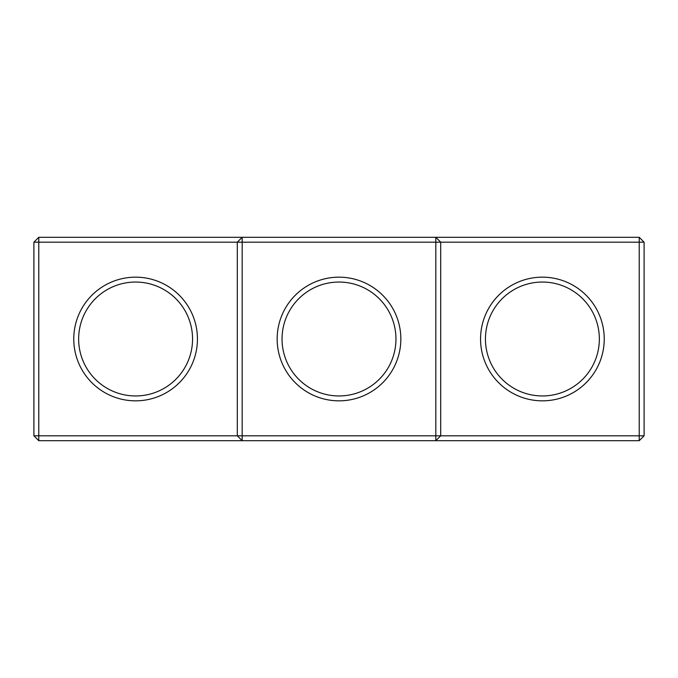 <?xml version="1.0" encoding="UTF-8"?>
<svg xmlns="http://www.w3.org/2000/svg" width="678" height="678" viewBox="0 0 678 678"><rect width="100%" height="100%" fill="white"/><g stroke="black" fill="none" stroke-linecap="round" stroke-linejoin="round"><path stroke-width="1.02" d="M33.9 242.182L38.782 237.3L38.782 435.818L33.9 435.818L33.9 242.182L237.3 242.182L237.3 435.818L38.782 435.818L38.782 440.7L242.182 440.7L237.3 435.818L242.182 435.818L242.182 440.7L639.218 440.7L644.1 435.818L644.1 242.182L639.218 237.3L242.182 237.3L237.3 242.182L242.182 242.182L242.182 435.818L435.818 435.818L435.818 237.3L440.7 242.182L639.218 242.182L639.218 237.3M73.766 339A61.834 61.834 0 0 0 166.517 392.554A61.834 61.834 0 0 0 166.517 285.446A61.834 61.834 0 0 0 73.766 339M38.782 237.3L242.182 237.3L242.182 242.182L440.7 242.182L440.7 435.818L639.218 435.818L639.218 440.7M78.648 339A56.952 56.952 0 0 0 164.076 388.325A56.952 56.952 0 0 0 164.076 289.675A56.952 56.952 0 0 0 78.648 339M339 277.166A61.834 61.834 0 0 0 285.446 369.917A61.834 61.834 0 0 0 392.554 369.917A61.834 61.834 0 0 0 339 277.166M38.782 440.7L33.9 435.818M440.7 435.818L435.818 440.7L435.818 435.818L440.7 435.818M339 282.048A56.952 56.952 0 0 0 289.675 367.476A56.952 56.952 0 0 0 388.325 367.476A56.952 56.952 0 0 0 339 282.048M644.1 435.818L639.218 435.818L639.218 242.182L644.1 242.182M604.234 339A61.834 61.834 0 0 1 511.483 392.554A61.834 61.834 0 0 1 511.483 285.446A61.834 61.834 0 0 1 604.234 339M599.352 339A56.952 56.952 0 0 1 513.924 388.325A56.952 56.952 0 0 1 513.924 289.675A56.952 56.952 0 0 1 599.352 339"/></g></svg>
